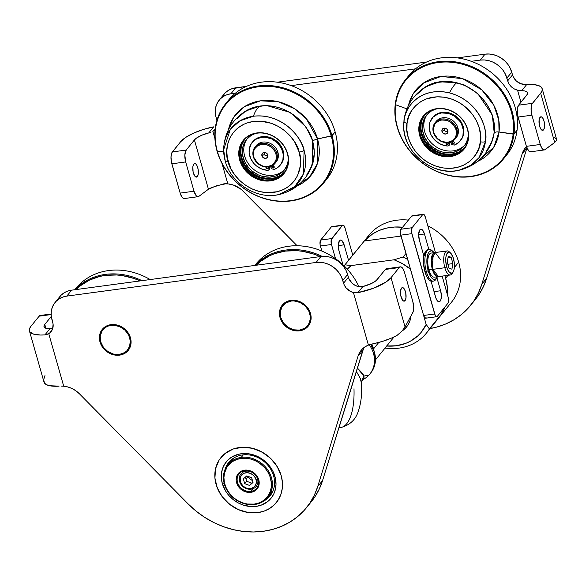<?xml version="1.0" encoding="UTF-8"?>
<svg xmlns="http://www.w3.org/2000/svg" width="586" height="586" viewBox="0 0 586 586"><rect width="100%" height="100%" fill="white"/><g stroke="black" fill="none" stroke-linecap="round" stroke-linejoin="round"><path stroke-width="0.88" d="M401.498 288.151A6.834 2.674 -97.7 0 1 402.362 287.609A6.834 2.674 -97.7 0 1 405.724 292.839A6.834 2.674 -97.7 0 1 405.051 300.618L403.212 300.86L405.051 300.618L404.084 301.167L402.992 300.684L400.795 295.798L400.59 290.693L401.498 288.151L402.465 287.601L403.556 288.085L404.604 289.528L405.754 292.971L405.959 298.076L405.051 300.618A6.834 2.674 -97.7 0 1 404.186 301.16A6.834 2.674 -97.7 0 1 400.824 295.923A6.834 2.674 -97.7 0 1 401.498 288.151M110.901 324.666A16.708 14.423 39 0 1 128.144 332.863A16.708 14.423 39 0 1 128.217 350.421A16.708 14.423 39 0 1 119.581 355.131L119.822 354.83L119.581 355.131A16.708 14.423 39 0 1 102.338 346.934A16.708 14.423 39 0 1 102.264 329.376A16.708 14.423 39 0 1 110.901 324.666L113.955 324.556L120.101 326.094L125.499 329.728L129.338 334.914L131.03 340.854L130.319 346.648L127.316 351.424L122.467 354.435L116.526 355.241L110.388 353.71L104.982 350.069L101.144 344.89L99.452 338.942L100.162 333.148L101.4 330.585L105.399 326.614L110.901 324.666M290.949 300.362A16.708 14.423 39 0 1 308.192 308.558A16.708 14.423 39 0 1 308.258 326.116A16.708 14.423 39 0 1 299.622 330.826L299.864 330.526L299.622 330.826A16.708 14.423 39 0 1 282.379 322.63A16.708 14.423 39 0 1 282.313 305.064A16.708 14.423 39 0 1 290.949 300.362L297.109 300.728L302.991 303.365L307.701 307.862L310.521 313.532L311.02 319.517L309.13 324.908L305.123 328.878L302.515 330.13L299.622 330.826L293.461 330.453L287.58 327.816L282.87 323.318L280.049 317.649L279.551 311.664L281.448 306.273L285.448 302.303L290.949 300.362M363.877 347.659A22.781 19.668 -141 0 0 362.866 350.201L358.039 356.149L317.729 486.527L322.556 480.579L362.866 350.201L358.039 356.149L359.606 352.56L361.921 349.439L364.895 346.919L368.411 345.088L353.431 292.524L350.142 291.242L346.018 287.807L344.172 284.803L341.242 276.416L338.95 272.68L336.005 269.348L332.526 266.549L328.643 264.396L324.505 262.96L320.271 262.301L316.103 262.447L66.811 296.106L62.87 297.051L59.311 298.765L56.271 301.167L53.853 304.178L52.169 307.672L51.268 311.518L51.202 315.576L53.084 324.109L52.615 328.9L50.008 332.731L46.902 334.503L44.932 334.892L49.869 328.805A15.185 4.835 164.1 0 1 44.023 326.724A15.185 4.835 164.1 0 1 44.778 324.432L45.869 328.27L44.778 324.432L51.282 316.411L44.778 324.432L43.965 326.19L44.609 327.589L46.638 328.49L51.729 328.526L49.869 328.805L44.932 334.892A30.377 9.662 164.1 0 1 29.417 330.885A30.377 9.662 164.1 0 1 30.926 326.307L29.659 328.343L29.3 330.211L29.864 331.83L33.658 334.159L40.566 335.038L44.932 334.892L48.741 333.661L63.72 386.225A22.781 19.668 39 0 1 79.388 393.77L188.238 504.011L79.388 393.77L75.968 390.855L72.115 388.569L67.976 387.009L63.72 386.225L48.741 333.661A12.152 10.489 39 0 0 51.099 331.603A12.152 10.489 39 0 0 52.74 322.454L51.956 319.685A22.781 19.668 39 0 1 55.033 302.53A22.781 19.668 39 0 1 66.811 296.106L71.639 290.158A22.781 19.668 -141 0 0 59.86 296.575L55.033 302.53M306.427 507.762L311.254 501.806A83.534 72.122 -141 0 0 322.556 480.579L317.729 486.527A83.534 72.122 39 0 1 306.427 507.762A83.534 72.122 39 0 1 188.238 504.011L196.09 511.131L204.668 517.343L213.839 522.558L223.464 526.689L233.375 529.671L243.417 531.443L253.43 531.993L263.246 531.304L272.724 529.385L281.69 526.279L290.019 522.023L297.556 516.684L304.2 510.362L309.833 503.147L314.367 495.163L317.729 486.527L358.039 356.149A22.781 19.668 39 0 1 361.123 350.362A22.781 19.668 39 0 1 368.411 345.088L373.033 343.77A30.377 9.662 -15.9 0 0 397.074 335.375L401.901 331.193L405.058 326.973L391.016 277.683A30.377 9.662 164.1 0 1 357.929 292.634L353.431 292.524A12.152 10.489 39 0 1 343.586 283.185L348.414 277.237L347.623 274.468A22.781 19.668 -141 0 0 320.93 256.5L316.103 262.447L66.811 296.106L71.639 290.158L320.93 256.5L316.103 262.447A22.781 19.668 39 0 1 342.795 280.416L347.623 274.468L342.795 280.416L343.586 283.185L348.414 277.237A12.152 10.489 -141 0 0 358.258 286.569L362.866 286.539L357.929 292.634L353.431 292.524L368.411 345.088L382.658 341.33L391.77 337.961L397.074 335.375L401.901 331.193L405.058 326.973L413.086 311.935L413.672 307.914L412.83 301.592A9.112 3.567 -97.7 0 1 412.676 312.895L405.058 326.973L391.016 277.683L399.22 267.568L385.376 269.443L377.164 279.559A15.185 4.835 164.1 0 1 362.866 286.539L358.258 286.569L354.97 285.287L352.069 283.17L349 278.855L346.07 270.468L343.777 266.733L340.832 263.4L337.353 260.602L333.471 258.441L329.332 257.005L325.098 256.353L320.93 256.5L71.639 290.158L67.698 291.103L64.138 292.81L61.091 295.212L58.681 298.223M61.325 386.101L63.72 386.225L61.325 386.101M59.069 386.159L49.48 385.705L46.294 384.606L44.404 382.988A30.377 9.662 -15.9 0 0 59.069 386.159M52.865 328.094L51.729 328.526L52.865 328.094M51.136 314.565L39.137 316.184L30.926 326.307L39.137 316.184L51.136 314.565M51.129 314.001L40.28 315.466A9.112 3.567 82.3 0 0 39.137 316.184L40.419 315.451M44.968 375.589L43.701 379.552L44.404 382.988L43.913 381.779L29.417 330.885M257.921 512.611L251.394 512.845L244.765 511.812L238.282 509.564L232.195 506.187L226.745 501.799L222.131 496.584L218.541 490.724L216.109 484.461L214.923 478.03L215.04 471.671L216.439 465.643L219.083 460.164L222.863 455.454L227.632 451.681L233.213 449.008L239.381 447.528L245.915 447.294L252.544 448.319L259.027 450.568L265.114 453.952L270.564 458.333L275.178 463.555L278.768 469.408L281.199 475.671L282.386 482.11L282.269 488.46L280.862 494.496L278.225 499.968L274.446 504.685L269.67 508.45L264.096 511.124L257.921 512.611L264.096 511.124L269.67 508.45L274.446 504.685L278.225 499.968L280.862 494.496L282.269 488.46L282.386 482.11L281.199 475.671A35.695 30.816 39 0 1 276.372 502.554A35.695 30.816 39 0 1 243.036 511.344A35.695 30.816 39 0 1 216.109 484.461A35.695 30.816 39 0 1 220.937 457.585A35.695 30.816 39 0 1 254.273 448.795A35.695 30.816 39 0 1 281.199 475.671L277.105 466.419L270.564 458.333L262.132 452.128L252.544 448.319L242.619 447.25L233.213 449.008L225.134 453.439L219.083 460.164L215.582 468.602L214.923 478.03L217.172 487.633L222.131 496.584L229.375 504.107L238.282 509.564L248.076 512.486L257.921 512.611M363.781 347.842L322.556 480.579L319.194 489.207L314.66 497.192L311.173 501.916M400.37 266.85L386.518 268.718A9.112 3.567 82.3 0 0 385.376 269.443L376.234 280.518L371.627 283.441L362.866 286.539L357.929 292.634L373.319 288.297L385.932 282.056L391.016 277.683L399.22 267.568A9.112 3.567 -97.7 0 1 400.37 266.85A9.112 3.567 -97.7 0 1 404.487 272.307L412.83 301.592L404.487 272.307L402.685 268.293L400.509 266.835L399.22 267.568L385.376 269.443L386.665 268.703M102.389 329.222A16.708 14.423 -141 0 0 100.25 341.66L100.697 341.865A15.947 13.771 39 0 1 111.098 325.362A15.947 13.771 39 0 1 129.784 337.939L130.422 337.668L129.784 337.939A15.947 13.771 39 0 1 119.383 354.442A15.947 13.771 39 0 1 100.697 341.865L100.25 341.66A16.708 14.423 -141 0 0 112.754 354.208A16.708 14.423 -141 0 0 128.341 350.267M100.697 341.865L100.221 336.152L102.03 331.009L105.846 327.215L108.344 326.021L114.014 325.252L119.874 326.717L125.03 330.189L128.693 335.133L130.312 340.81L129.631 346.348L126.766 350.897L124.635 352.582L119.383 354.442L113.501 354.083L107.89 351.571L103.392 347.278L100.697 341.865M282.437 304.918A16.708 14.423 -141 0 0 280.291 317.348L280.745 317.553A15.947 13.771 39 0 1 291.147 301.05A15.947 13.771 39 0 1 309.826 313.627L310.47 313.356L309.826 313.627A15.947 13.771 39 0 1 299.424 330.13A15.947 13.771 39 0 1 280.745 317.553L280.291 317.348A16.708 14.423 -141 0 0 292.795 329.903A16.708 14.423 -141 0 0 308.382 325.963M280.745 317.553L280.269 311.84L282.071 306.698L285.895 302.911L291.147 301.05L294.062 300.948L299.922 302.413L305.079 305.877L308.741 310.829L310.353 316.499L310.309 319.341L308.5 324.483L304.676 328.27L299.424 330.13L293.549 329.779L287.931 327.259L283.434 322.967L280.745 317.553M231.104 459.973L231.265 460.523L231.104 459.973M245.995 479.004L247.746 476.843L245.995 479.004M264.066 500.876A26.575 22.949 -141 0 0 273.618 475.905L274.966 476.513A28.853 24.912 39 0 1 256.148 506.377A28.853 24.912 39 0 1 222.343 483.618L224.064 482.901L222.343 483.618L221.383 478.418L221.471 473.283L222.614 468.404L224.746 463.973L227.8 460.164L231.66 457.117L238.619 454.231L243.776 453.535L249.123 453.857L257.042 456.216L261.964 458.955L266.366 462.493L270.095 466.72L273.003 471.452L274.966 476.513L276.013 484.307L275.391 489.339L273.75 494.013L271.142 498.151L267.67 501.594L261.136 505.183L256.148 506.377L250.874 506.568L242.86 504.949L237.755 502.663L233.067 499.506L228.98 495.602L225.647 491.105L222.343 483.618A28.853 24.912 39 0 1 241.161 453.754A28.853 24.912 39 0 1 274.966 476.513L273.618 475.905A26.575 22.949 39 0 1 270.021 495.917A26.575 22.949 39 0 1 264.066 500.876M270.102 494.613A26.575 22.949 -141 0 0 271.86 493.222M230.994 460.076A26.575 22.949 -141 0 0 229.998 462.083M225.112 469.283A26.575 22.949 39 0 1 228.738 462.435A26.575 22.949 39 0 1 253.562 455.886A26.575 22.949 39 0 1 273.618 475.905A26.575 22.949 -141 0 0 249.328 454.963A26.575 22.949 -141 0 0 225.112 469.283M197.343 176.562A6.834 2.674 -97.7 0 1 196.478 177.104A6.834 2.674 -97.7 0 1 193.116 171.874A6.834 2.674 -97.7 0 1 193.79 164.095A6.834 2.674 -97.7 0 1 194.647 163.553A6.834 2.674 -97.7 0 1 198.017 168.783A6.834 2.674 -97.7 0 1 197.343 176.562L195.504 176.811L197.343 176.562L196.376 177.111L194.742 176.02L193.087 171.742L192.882 166.636L193.79 164.095L194.757 163.545L195.849 164.029L196.896 165.472L198.039 168.915L198.251 174.02L197.343 176.562M543.581 129.814A6.834 2.674 -97.7 0 1 542.717 130.356A6.834 2.674 -97.7 0 1 539.354 125.126A6.834 2.674 -97.7 0 1 540.028 117.354A6.834 2.674 -97.7 0 1 540.893 116.812A6.834 2.674 -97.7 0 1 544.255 122.042A6.834 2.674 -97.7 0 1 543.581 129.814L541.742 130.063L543.581 129.814L542.614 130.363L541.523 129.88L540.475 128.444L539.325 124.994L539.12 119.888L539.64 117.991L540.995 116.797L542.087 117.281L543.134 118.724L544.284 122.174L544.489 127.272L543.581 129.814M213.648 126.869L203.291 129.469L193.548 133.147L185.645 137.439L180.561 141.812A30.377 9.662 164.1 0 1 213.648 126.869L208.711 132.956L213.648 126.869M470.543 305.416L475.371 299.468A83.534 72.122 -141 0 0 486.666 278.233L481.839 284.181A83.534 72.122 39 0 1 470.543 305.416A83.534 72.122 39 0 1 430.139 328.534L436.834 327.047L445.807 323.933L454.128 319.678L461.673 314.345L468.317 308.016L473.949 300.801L478.476 292.817L481.839 284.181L522.155 153.803L526.931 147.914L522.155 153.803L481.839 284.181L486.666 278.233L526.946 147.958L486.666 278.233L483.303 286.862L478.777 294.853L475.283 299.571M522.155 153.803A22.781 19.668 39 0 1 525.232 148.016A22.781 19.668 39 0 1 526.492 146.632L524.309 149.276L522.155 153.803M554.473 137.366L556.363 138.985L556.532 140.537L556.363 138.985M544.372 149.935A9.112 3.567 -97.7 0 0 545.09 149.628L554.693 142.486L540.651 93.196L531.927 104.169L531.084 109.978L531.912 115.193L540.255 144.478L541.874 148.221L543.185 149.62L544.489 149.913L554.693 142.486L540.651 93.196A30.377 9.662 164.1 0 0 542.167 88.618A30.377 9.662 164.1 0 0 526.653 84.611L522.375 84.223A12.152 10.489 -141 0 1 512.523 74.891L507.696 80.839L505.352 74.078L503.059 70.335L500.122 67.009L496.642 64.204L492.753 62.05L488.614 60.614L484.38 59.955L480.22 60.109L485.047 54.154L480.22 60.109A22.781 19.668 39 0 1 506.905 78.07L511.732 72.122L506.905 78.07L507.696 80.839L509.102 84.018L511.351 86.779L514.252 88.896L517.548 90.178A12.152 10.489 39 0 1 507.696 80.839L512.523 74.891L511.732 72.122A22.781 19.668 -141 0 0 485.047 54.154L457.38 57.889L485.047 54.154L489.207 54.007L493.441 54.659L497.58 56.095L501.47 58.256L504.949 61.054L507.886 64.387L510.179 68.123L513.109 76.51L516.178 80.831L520.698 83.695L526.653 84.611L521.708 90.698L517.548 90.178L520.983 102.242L517.548 90.178L521.708 90.698A15.185 4.835 164.1 0 1 527.554 92.778A15.185 4.835 164.1 0 1 526.799 95.064L518.595 105.187L532.447 103.312L540.651 93.196L541.918 91.152L542.277 89.292L541.713 87.673L540.248 86.34L534.813 84.714L526.653 84.611L521.708 90.698L524.939 91.006L526.975 91.907L527.612 93.306L527.385 94.156L518.595 105.187A9.112 3.567 82.3 0 0 518.068 117.061L531.912 115.193A9.112 3.567 -97.7 0 1 532.447 103.312L518.595 105.187L517.387 108.571L517.658 115.376L526.404 146.346L540.255 144.478L531.912 115.193L518.068 117.061L526.404 146.346A9.112 3.567 82.3 0 0 530.52 151.803L544.372 149.935A9.112 3.567 -97.7 0 1 540.255 144.478L526.404 146.346L528.667 150.924L530 151.781L531.246 151.503M554.693 142.486L556.532 140.537L554.693 142.486M222.797 95.877L225.207 92.874L228.254 90.464L231.814 88.757L246.457 86.369L235.748 87.812A22.781 19.668 -141 0 0 223.977 94.236L219.149 100.184A22.781 19.668 39 0 1 230.921 93.767L235.748 87.812L230.921 93.767L226.987 94.712L223.427 96.419L220.38 98.822L217.97 101.832L216.278 105.326L215.384 109.179L215.311 113.237L216.066 117.339A22.781 19.668 39 0 1 219.149 100.184M277.332 82.201L426.505 62.057L277.332 82.201M480.22 60.109L471.276 61.31L480.22 60.109M415.511 68.84L291.235 85.622L415.511 68.84M235.469 93.152L230.921 93.767L235.469 93.152M216.857 120.108L216.066 117.339L216.857 120.108A12.152 10.489 39 0 1 216.923 120.342L216.857 120.108M210.923 132.268L208.711 132.956L210.923 132.268M215.113 129.374A12.152 10.489 39 0 1 212.857 131.315L214.901 138.501L212.857 131.315L215.201 129.272M185 198.244L183.762 198.529L182.429 197.665L180.166 193.094L171.42 162.117L171.002 156.887L171.837 152.785L180.561 141.812L172.357 151.928L186.202 150.06L194.413 139.944L196.603 137.996L201.958 135.154L208.711 132.956A15.185 4.835 164.1 0 0 194.413 139.944L186.202 150.06L172.357 151.928A9.112 3.567 82.3 0 0 171.823 163.809L185.674 161.941A9.112 3.567 -97.7 0 1 186.202 150.06L184.846 155.019L185.674 161.941L171.823 163.809L180.166 193.094L194.017 191.219L185.674 161.941L194.017 191.219L180.166 193.094A9.112 3.567 82.3 0 0 184.282 198.551L198.134 196.684A9.112 3.567 -97.7 0 1 194.017 191.219L196.281 195.797L197.614 196.654L198.852 196.376A9.112 3.567 -97.7 0 1 198.134 196.684M198.852 196.376L208.448 189.234L194.413 139.944L208.448 189.234L216.315 185.85L227.683 183.359L223.039 183.982L227.683 183.359L221.969 184.378L211.561 187.557L208.448 189.234L198.852 196.376M222.043 163.56L227.683 183.359L222.043 163.56M224.731 183.828L228.452 183.945L233.895 185.242L241.359 189.49L297.139 245.754L243.498 191.432A22.781 19.668 39 0 0 224.731 183.828M455.183 138.933L456.201 137.688A12.907 11.149 -141 0 0 457.944 127.968L456.933 129.213A12.907 11.149 39 0 1 455.183 138.933A12.907 11.149 39 0 1 443.126 142.112A12.907 11.149 39 0 1 433.384 132.392L433.838 132.597A12.152 10.489 39 0 1 441.763 120.02A12.152 10.489 39 0 1 455.996 129.609L456.933 129.213A12.907 11.149 -141 0 0 441.807 119.031A12.907 11.149 -141 0 0 433.384 132.392A12.907 11.149 39 0 1 435.134 122.672A12.907 11.149 39 0 1 447.191 119.493A12.907 11.149 39 0 1 456.933 129.213L457.944 127.968A12.907 11.149 -141 0 0 448.202 118.24A12.907 11.149 -141 0 0 436.145 121.419L435.134 122.672M446.4 128.737A1.516 1.311 -141 0 0 444.474 130.129A1.516 1.311 -141 0 0 447.243 129.755L447.858 130.707A3.23 2.784 39 0 1 445.756 134.04A3.23 2.784 39 0 1 441.976 131.498L444.474 130.129L441.976 131.498A3.23 2.784 39 0 1 442.957 128.576A3.23 2.784 39 0 1 446.268 128.649A3.23 2.784 39 0 1 447.037 129.279A3.23 2.784 39 0 1 447.858 130.707L447.243 129.755A1.516 1.311 -141 0 0 446.928 129.162M433.838 132.597L433.472 128.246L434.849 124.327L436.138 122.723L439.661 120.526L441.763 120.02L446.239 120.291L448.451 121.06L450.524 122.21L453.945 125.477L455.996 129.609L456.362 133.96L455.886 136.011L454.985 137.878L452.077 140.765L448.07 142.178L445.851 142.259L441.39 141.145L437.456 138.501L433.384 132.392A12.907 11.149 -141 0 0 448.51 142.574A12.907 11.149 -141 0 0 456.933 129.213L455.996 129.609A12.152 10.489 39 0 1 448.07 142.178A12.152 10.489 39 0 1 433.838 132.597M447.858 130.707L446.898 129.132L444.671 128.136L442.584 128.876L441.866 130.92L442.935 133.066L445.17 134.062L447.25 133.33L447.858 130.707M275.142 163.245L276.153 161.992A12.907 11.149 -141 0 0 277.903 152.272L276.885 153.525A12.907 11.149 39 0 1 275.142 163.245A12.907 11.149 39 0 1 263.085 166.424A12.907 11.149 39 0 1 253.342 156.704L253.797 156.909A12.152 10.489 39 0 1 261.715 144.332A12.152 10.489 39 0 1 275.955 153.913L276.885 153.525A12.907 11.149 -141 0 0 261.759 143.343A12.907 11.149 -141 0 0 253.342 156.704A12.907 11.149 39 0 1 255.086 146.976A12.907 11.149 39 0 1 267.143 143.797A12.907 11.149 39 0 1 276.885 153.525L277.903 152.272A12.907 11.149 -141 0 0 268.161 142.552A12.907 11.149 -141 0 0 256.104 145.731L255.086 146.976M266.352 153.041A1.516 1.311 -141 0 0 264.433 154.433A1.516 1.311 -141 0 0 267.201 154.059L267.817 155.012A3.23 2.784 39 0 1 265.714 158.352A3.23 2.784 39 0 1 261.927 155.81L264.433 154.433L261.927 155.81A3.23 2.784 39 0 1 262.909 152.88A3.23 2.784 39 0 1 266.22 152.961A3.23 2.784 39 0 1 266.996 153.583A3.23 2.784 39 0 1 267.817 155.012L267.201 154.059A1.516 1.311 -141 0 0 266.886 153.473M253.797 156.909L253.43 152.55L253.906 150.499L254.807 148.632L257.715 145.746L261.715 144.332L263.942 144.251L268.403 145.365L272.336 148.009L275.127 151.781L275.955 153.913L276.321 158.264L275.838 160.322L273.655 163.787L272.029 165.069L268.029 166.49L263.546 166.219L261.341 165.45L257.415 162.805L253.342 156.704A12.907 11.149 -141 0 0 268.469 166.885A12.907 11.149 -141 0 0 276.885 153.525L275.955 153.913A12.152 10.489 39 0 1 268.029 166.49A12.152 10.489 39 0 1 253.797 156.909M267.817 155.012L266.857 153.444L264.623 152.448L262.543 153.18L261.825 155.224L262.894 157.378L265.121 158.374L267.209 157.634L267.817 155.012M386.108 345.989L396.275 345.769L405.812 343.33L410.193 341.308L417.906 335.807L421.136 332.394L426.161 324.439L429.392 328.914A53.158 45.898 39 0 1 426.388 333.156A53.158 45.898 39 0 1 385.046 348.069A53.158 45.898 -141 0 0 429.392 328.914L426.161 324.439L410.398 269.12L402.597 263.737L394.063 259.788L403.146 256.968L405.952 253.504L403.146 256.968A53.158 45.898 39 0 1 407.658 259.51A53.158 45.898 -141 0 0 403.146 256.968L394.063 259.788L351.153 265.583L344.971 264.821L364.28 241.022A53.158 45.898 39 0 1 402.597 227.236L394.546 227.031L386.753 228.079L379.42 230.364L372.733 233.829L364.28 241.022L400.985 236.063L364.28 241.022L344.971 264.821A53.158 45.898 -141 0 0 344.099 265.839A53.158 45.898 39 0 1 344.971 264.821L351.153 265.583L394.063 259.788A48.601 41.965 39 0 1 410.398 269.12L426.161 324.439A48.601 41.965 39 0 1 386.694 346.033M426.388 333.156L451.491 302.208A53.158 45.898 -141 0 0 458.677 262.176L454.377 267.48L458.677 262.176A53.158 45.898 -141 0 0 427.831 225.815M408.391 220.102A53.158 45.898 -141 0 0 368.916 235.235L343.821 266.183M445.646 278.247L448.019 275.317L445.646 278.247L444.862 275.742A53.158 45.898 39 0 1 445.646 278.247A53.158 45.898 39 0 1 447.477 294.773L447.396 287.704L445.646 278.247M401.644 331.288L405.153 328.526L407.922 325.069L409.863 321.047L410.954 316.074A26.202 22.62 39 0 1 402.055 331.031M440.87 311.972L441.456 314.037L444.869 307.035A53.158 45.898 39 0 1 441.456 314.037L440.87 311.972M347.33 269.194A48.601 41.965 39 0 1 351.153 265.583L347.33 269.194M429.392 328.914L441.456 314.037L429.392 328.914M361.459 383.237L360.207 378.219L356.332 371.341M369.275 344.773A27.337 23.601 39 0 1 373.502 353.512L374.461 352.318A27.337 23.601 -141 0 0 370.748 344.312L374.461 352.318L375.45 359.701L374.205 366.733L370.835 372.821M373.56 348.875L373.56 348.875A22.781 19.668 39 0 1 374.051 351.007A22.781 19.668 -141 0 0 373.56 348.875L378.768 342.451L373.56 348.875A22.781 19.668 -141 0 0 371.597 344.092A22.781 19.668 39 0 1 373.56 348.875M258.682 483.399A22.781 19.668 39 0 1 257.759 483.106M252.463 480.593A22.781 19.668 39 0 1 247.688 476.792M243.805 471.781A22.781 19.668 39 0 1 243.329 470.939M353.988 388.767A48.601 19.03 -97.7 0 1 341.074 427.472M369.803 374.095L370.77 372.908A27.337 23.601 -141 0 0 374.461 352.318L373.502 353.512A27.337 23.601 39 0 1 369.803 374.095A27.337 23.601 39 0 1 368.836 375.201A27.337 23.601 39 0 1 363.027 379.545M373.502 353.512A27.337 23.601 39 0 1 368.836 375.201L363.979 376.022L362.712 373.634L357.314 367.979M359.108 370.293L363.979 376.022L361.357 381.838L363.972 376.029L363.965 378.497L363.979 376.022L368.836 375.201A27.337 23.601 39 0 1 363.987 379.025M361.445 382.577L361.357 381.838M362.016 380.204L363.972 378.49M297.498 185.777A48.418 41.804 39 0 0 317.539 138.955L332.042 135.696A63.032 54.417 -141 0 0 258.199 85.988A63.032 54.417 -141 0 0 217.091 151.217L217.406 151.437A62.431 53.897 39 0 1 258.118 86.831A62.431 53.897 39 0 1 331.258 136.062L317.539 138.955A48.418 41.804 39 0 0 271.699 100.624A48.418 41.804 39 0 0 228.43 129.755L233.631 117.361L244.501 106.645L260.492 100.814L278.504 101.81L294.575 108.74L306.361 118.804L317.539 138.955A4.556 1.45 -15.9 0 0 312.829 141.145L306.06 127.037L290.488 112.505L266.3 105.436L253.775 107.267L243.205 112.644L253.775 107.267L266.3 105.436L290.488 112.505L306.06 127.037L312.829 141.145A4.556 1.45 164.1 0 1 317.539 138.955L317.37 163.641L309.371 177.28L294.157 187.117M311.188 167.786L314.448 153.268L312.829 141.145L314.448 153.268L311.188 167.786M227.214 101.883A63.032 54.417 39 0 1 286.246 84.025A63.032 54.417 39 0 1 335.141 131.879L331.258 136.062A62.431 53.897 39 0 1 290.546 200.668A62.431 53.897 39 0 1 217.406 151.437L223.669 151.137L217.406 151.437A62.431 53.897 -141 0 0 290.546 200.668A62.431 53.897 -141 0 0 331.258 136.062A62.431 53.897 -141 0 0 258.118 86.831A62.431 53.897 -141 0 0 217.406 151.437L217.091 151.217A63.032 54.417 39 0 1 225.61 103.759A63.032 54.417 39 0 1 284.481 88.237A63.032 54.417 39 0 1 332.042 135.696L335.141 131.879A63.032 54.417 -141 0 0 287.58 84.413A63.032 54.417 -141 0 0 228.716 99.935L225.61 103.759M306.771 174.892L312.287 164.915L312.646 141.446A4.556 1.45 164.1 0 1 312.829 141.145A4.556 1.45 -15.9 0 0 312.646 141.446A44.88 38.749 -141 0 0 260.059 106.051A45.562 17.836 82.3 0 0 253.43 116.24A43.247 37.336 39 0 1 304.097 150.353A43.247 37.336 39 0 1 278.965 194.559A43.247 37.336 39 0 1 275.889 195.101L278.965 194.559L294.714 186.626L303.387 173.976L304.097 150.353C302.398 138.604 282.767 112.842 253.43 116.24L239.916 120.841L230.283 129.447L223.654 149.708A43.247 37.336 39 0 1 253.43 116.24A45.562 17.836 -97.7 0 1 260.059 106.051A44.88 38.749 -141 0 0 245.783 110.974C231.675 120.042 224.299 132.949 223.654 149.708L225.244 161.15A4.556 1.45 -15.9 0 0 228.174 161.692C223.793 151.503 227.427 125.441 253.555 121.412C279.969 118.35 297.629 141.534 299.16 152.104A4.556 1.45 -15.9 0 0 304.097 150.353A4.556 1.45 164.1 0 1 299.16 152.104L300.45 159.121L300.325 166.05L297.52 175.705L293.996 181.286L289.316 185.938L283.646 189.468L277.207 191.747L266.659 192.64L259.422 191.519L252.354 189.066L245.717 185.381L239.769 180.598L234.744 174.906L230.825 168.519L227.353 158.191L226.767 151.181L227.602 144.398L229.815 138.091L233.338 132.502L238.019 127.858L243.688 124.327L246.831 123.023L253.555 121.412L260.675 121.156L271.479 123.338L278.372 126.422L284.693 130.678L290.202 135.945L294.699 142.01L299.16 152.104C303.541 162.293 299.907 188.355 273.779 192.384C247.365 195.446 229.705 172.262 228.174 161.692A4.556 1.45 164.1 0 1 225.244 161.157A4.556 1.45 164.1 0 1 225.222 160.996A4.556 1.45 -15.9 0 0 225.244 161.157C231.001 183.484 257.261 199.914 278.965 194.559C295.219 190.472 306.332 180.591 312.287 164.915A44.88 38.749 -141 0 0 312.646 141.446C310.88 129.257 290.51 102.521 260.059 106.051L245.783 110.974L237.162 118.438M243.879 140.303A25.821 22.29 -141 0 0 240.509 159.597L240.267 159.897A25.821 22.29 39 0 1 243.761 140.457A25.821 22.29 39 0 1 267.875 134.099A25.821 22.29 39 0 1 287.352 153.539A25.821 22.29 39 0 1 283.866 172.98A25.821 22.29 39 0 1 259.752 179.338A25.821 22.29 39 0 1 240.267 159.897A25.821 22.29 -141 0 0 270.52 180.261A25.821 22.29 -141 0 0 287.352 153.539L287.623 153.664A26.275 22.686 39 0 1 270.49 180.854A26.275 22.686 39 0 1 239.711 160.132L240.509 159.597A25.821 22.29 -141 0 0 259.884 179.016A25.821 22.29 -141 0 0 283.983 172.833M323.516 183.162A63.032 54.417 39 0 1 264.652 198.683A63.032 54.417 39 0 1 217.091 151.217A63.032 54.417 -141 0 0 290.934 200.925A63.032 54.417 -141 0 0 332.042 135.696A63.032 54.417 39 0 1 323.516 183.162L326.614 179.345A63.032 54.417 -141 0 0 335.141 131.879A63.032 54.417 39 0 1 325.018 181.213M240.267 159.897L239.711 160.132A26.275 22.686 39 0 1 256.844 132.941A26.275 22.686 39 0 1 287.623 153.664L287.352 153.539A25.821 22.29 -141 0 0 257.108 133.176A25.821 22.29 -141 0 0 240.267 159.897M287.623 153.664L284.613 146.844L281.58 142.75L277.859 139.197L273.589 136.326L268.945 134.245L264.088 133.037L259.224 132.736L254.529 133.374L250.178 134.912L244.684 138.772L241.901 142.244L239.952 146.28L238.758 153.041L239.154 157.766L241.498 164.747L244.142 169.054L247.534 172.899L251.548 176.122L256.031 178.613L260.799 180.268L265.685 181.023L270.49 180.854L275.032 179.763L280.98 176.503L284.144 173.361L287.382 167.515L288.415 163.076L288.495 158.396L287.623 153.664M225.31 161.297A43.247 37.336 39 0 1 225.222 160.996A43.247 37.336 39 0 1 223.654 149.708M247.233 138.64A24.297 20.979 -141 0 0 244.648 156.023L243.197 157.802A24.297 20.979 39 0 1 246.486 139.505A24.297 20.979 39 0 1 255.452 133.462L251.042 135.491L246.42 139.585L243.424 144.991L242.472 149.1L242.685 155.62L244.853 162.073L248.786 167.896L252.229 171.185L258.294 174.899L262.704 176.43L269.465 177.155L275.867 175.961L281.368 172.943L284.291 170.043L287.286 164.637L288.29 160.095A24.297 20.979 39 0 1 284.232 170.123A24.297 20.979 39 0 1 261.532 176.108A24.297 20.979 39 0 1 243.197 157.802L244.648 156.023A24.297 20.979 -141 0 0 262.36 174.123A24.297 20.979 -141 0 0 284.928 169.208M284.378 172.313A25.821 22.29 39 0 1 260.352 177.888A25.821 22.29 39 0 1 241.329 158.586L241.813 157.993A25.821 22.29 -141 0 0 260.631 177.228A25.821 22.29 -141 0 0 284.606 172.006L280.562 175.346L274.336 177.932L267.341 178.525L260.169 177.075L255.606 175.031L249.504 170.533L244.772 164.688L241.813 157.993L241.329 158.586L244.289 165.281L249.021 171.134L252.969 174.306L259.686 177.668L266.857 179.118L273.852 178.525L280.079 175.939L284.378 172.313M241.513 162.476A27.11 23.403 -141 0 0 262.784 179.726L256.99 177.814L250.229 173.668L244.728 167.955L241.513 162.476M244.303 139.812L241.571 144.976L240.553 149.335L240.472 153.935L241.329 158.586A25.821 22.29 39 0 1 244.303 139.812M244.56 139.527A25.821 22.29 -141 0 0 241.813 157.993L240.956 153.342L241.036 148.741L242.055 144.376L244.56 139.527M408.471 105.443L413.093 93.965L423.597 82.963L441.031 76.436L462.566 78.663L481.758 89.834L493.844 105.29L498.789 120.101L499.03 132.011A4.556 2.022 7 0 0 494.218 132.912L492.306 114.981L477.546 93.277L464.258 84.977L448.993 81.234L434.578 82.729L423.246 88.34L434.578 82.729L448.993 81.234L464.258 84.977L477.546 93.277L492.306 114.981L494.218 132.912A4.556 2.022 -173 0 1 499.03 132.011L493.705 147.357L477.546 161.465A48.418 41.804 39 0 0 499.03 132.011L513.973 133.996A63.032 54.417 -141 0 0 461.504 63.098A63.032 54.417 -141 0 0 395.25 104.308L395.579 104.74A62.431 53.897 39 0 1 461.204 63.918A62.431 53.897 39 0 1 513.168 134.143A62.431 53.897 -141 0 0 461.204 63.918A62.431 53.897 -141 0 0 395.579 104.74L406.933 108.879L395.579 104.74A62.431 53.897 -141 0 0 447.543 174.965A62.431 53.897 -141 0 0 513.168 134.143L499.03 132.011A48.418 41.804 39 0 0 460.735 78.092A48.418 41.804 39 0 0 408.471 105.443M491.236 143.475L494.218 132.912L491.236 143.475M417.21 94.126L425.832 86.669L439.808 81.784L456.67 82.751C487.889 91.116 497.162 121.983 494.027 133.234A44.88 38.749 -141 0 1 492.335 140.603L494.027 133.234A4.556 2.022 -173 0 1 494.218 132.912A4.556 2.022 7 0 0 494.027 133.234A44.88 38.749 -141 0 0 456.67 82.751A45.562 10.929 104 0 0 449.433 92.903A43.247 37.336 39 0 1 485.435 141.548A43.247 37.336 39 0 1 459.006 170.255A43.247 37.336 39 0 1 439.976 169.83A43.247 37.336 39 0 1 403.703 125.397A43.247 37.336 39 0 1 403.974 121.177A4.556 2.022 7 0 0 407.05 123.419C406.823 112.93 420.777 91.658 447.968 97.972C475.041 105.231 483.091 131.996 480.366 141.753A4.556 2.022 7 0 0 485.435 141.548C488.453 130.707 479.516 100.968 449.433 92.903C419.224 85.886 403.717 109.523 403.974 121.177L403.703 125.397C402.509 152.023 433.193 176.921 459.006 170.255L471.027 165.208L479.092 157.583L485.435 141.548A4.556 2.022 -173 0 1 480.366 141.753L478.835 148.331L475.949 154.308L471.825 159.443L469.349 161.633L463.673 165.164L457.234 167.442L450.275 168.372L443.067 167.94L435.881 166.138L428.996 163.055L422.674 158.799L414.778 150.587L410.867 144.2L408.215 137.366L406.926 130.348L407.05 123.419L408.589 116.848L411.475 110.871L415.599 105.736L420.799 101.627L426.886 98.712L437.141 96.8L444.356 97.239L451.542 99.041L458.428 102.125L464.749 106.381L472.646 114.592L476.557 120.98L479.209 127.814L480.498 134.824L480.366 141.753C480.593 152.25 466.646 173.515 439.456 167.208C412.383 159.949 404.333 133.176 407.05 123.419A4.556 2.022 -173 0 1 403.974 121.177A43.247 37.336 39 0 1 449.433 92.903A45.562 10.929 -76 0 1 456.67 82.751A44.88 38.749 -141 0 0 425.832 86.669C411.724 95.738 404.347 108.644 403.703 125.397M423.927 115.999A25.821 22.29 -141 0 0 419.781 126.034L419.539 126.327A25.821 22.29 39 0 1 423.803 116.145A25.821 22.29 39 0 1 452.553 111.64A25.821 22.29 39 0 1 468.17 138.494A25.821 22.29 39 0 1 463.907 148.676A25.821 22.29 39 0 1 435.156 153.18A25.821 22.29 39 0 1 419.539 126.327A25.821 22.29 -141 0 0 441.031 155.371A25.821 22.29 -141 0 0 468.17 138.494L468.456 138.779A26.275 22.686 39 0 1 440.84 155.957A26.275 22.686 39 0 1 418.968 126.4L419.781 126.034A25.821 22.29 -141 0 0 435.303 152.836A25.821 22.29 -141 0 0 464.031 148.522M407.255 77.579A63.032 54.417 39 0 1 477.678 63.999A63.032 54.417 39 0 1 517.072 130.173A63.032 54.417 -141 0 0 478.945 64.621A63.032 54.417 -141 0 0 408.757 75.623L405.659 79.447A63.032 54.417 39 0 1 475.847 68.445A63.032 54.417 39 0 1 513.973 133.996L517.072 130.173A63.032 54.417 39 0 1 505.059 156.901A63.032 54.417 -141 0 0 506.663 155.034A63.032 54.417 -141 0 0 517.072 130.173L513.973 133.996A63.032 54.417 39 0 1 503.564 158.857A63.032 54.417 39 0 1 433.376 169.859A63.032 54.417 39 0 1 395.25 104.308A63.032 54.417 39 0 1 405.659 79.447M419.539 126.327L418.968 126.4A26.275 22.686 39 0 1 446.583 109.223A26.275 22.686 39 0 1 468.456 138.779L468.17 138.494A25.821 22.29 -141 0 0 446.678 109.45A25.821 22.29 -141 0 0 419.539 126.327M468.456 138.779L468.544 134.099L467.672 129.367L465.885 124.752L463.24 120.438L459.849 116.599L455.835 113.369L449.001 109.941L441.705 108.461L436.9 108.63L432.351 109.721L428.249 111.692L424.733 114.46L421.949 117.933L420.001 121.961L418.968 126.4L418.88 131.081L419.752 135.813L421.539 140.428L425.788 146.727L429.509 150.28L433.779 153.151L438.423 155.239L443.28 156.455L448.144 156.748L452.839 156.118L457.19 154.579L462.691 150.719L465.474 147.247L467.423 143.218L468.456 138.779M395.25 104.308A63.032 54.417 -141 0 0 447.719 175.207A63.032 54.417 -141 0 0 513.973 133.996L513.168 134.143A62.431 53.897 39 0 1 447.543 174.965A62.431 53.897 39 0 1 395.579 104.74L395.25 104.308M427.282 114.329A24.297 20.979 -141 0 0 423.964 122.994L422.513 124.781A24.297 20.979 39 0 1 426.527 115.2A24.297 20.979 39 0 1 435.501 109.157L431.098 111.179L426.469 115.274L424.271 118.753L422.513 124.781L422.726 131.301L424.894 137.754L428.827 143.585L432.27 146.866L438.328 150.587L442.745 152.118L449.499 152.851L455.908 151.657L461.409 148.639L464.332 145.738L466.529 142.259L468.287 136.23A24.297 20.979 39 0 1 464.273 145.811A24.297 20.979 39 0 1 437.215 150.053A24.297 20.979 39 0 1 422.513 124.781L423.964 122.994A24.297 20.979 -141 0 0 438.072 147.965A24.297 20.979 -141 0 0 464.969 144.896M464.427 148.009A25.821 22.29 39 0 1 435.786 151.649A25.821 22.29 39 0 1 420.602 125.023L421.085 124.422A25.821 22.29 -141 0 0 436.079 150.954A25.821 22.29 -141 0 0 464.654 147.694L458.648 152.111L452.099 154.045L444.972 153.957L440.203 152.763L435.64 150.712L429.545 146.222L424.813 140.376L421.854 133.674L420.997 129.023L421.085 124.422L420.602 125.023L420.829 131.945L423.129 138.801L425.729 143.035L429.062 146.815L435.156 151.313L442.093 154.067L446.891 154.807L451.616 154.645L458.164 152.712L461.922 150.368L464.427 148.009M421.561 138.164A27.11 23.403 -141 0 0 442.826 155.415L437.031 153.503L430.263 149.357L424.769 143.636L421.561 138.164M424.352 115.501L421.62 120.657L420.602 125.023A25.821 22.29 39 0 1 424.352 115.501M424.608 115.222A25.821 22.29 -141 0 0 421.085 124.422L422.103 120.064L424.608 115.222M468.287 136.23L468.339 135.791A24.297 20.979 39 0 1 468.287 136.23M74.825 289.726A63.032 54.417 39 0 1 150.162 279.551A63.032 54.417 -141 0 0 75.902 288.341L74.774 289.733M74.935 289.711A63.032 54.417 39 0 1 141.98 280.657A63.032 54.417 -141 0 0 74.935 289.711M76.195 289.543A62.27 53.766 39 0 1 140.098 280.914L134.018 278.475L122.525 275.61L116.731 274.981L105.341 275.391L99.854 276.409L89.555 280.057L80.487 285.704L76.195 289.543M254.866 265.421A63.032 54.417 39 0 1 308.998 247.043A63.032 54.417 39 0 1 358.94 286.708A63.032 54.417 -141 0 0 255.95 264.03L254.822 265.421M254.983 265.399A63.032 54.417 39 0 1 322.08 256.375A63.032 54.417 -141 0 0 254.983 265.399M349.036 278.936A63.032 54.417 39 0 1 351.571 282.672A63.032 54.417 -141 0 0 349.036 278.936M256.243 265.231A62.27 53.766 39 0 1 320.139 256.602L314.067 254.17L302.566 251.299L296.78 250.676L285.389 251.079L274.622 253.665L269.604 255.752L260.528 261.4L256.243 265.231M272.322 165.801A1.289 1.113 -141 0 0 272.322 166.424L271.838 167.017A1.289 1.113 39 0 1 274.197 166.702L272.68 165.684L271.801 166.556L272.878 168.014L273.779 167.889L274.197 166.702A1.289 1.113 39 0 1 271.838 167.017L272.322 166.424A1.289 1.113 -141 0 0 274.204 167.325M280.255 165.127L280.738 164.527A18.071 15.602 -141 0 0 283.185 150.924L282.701 151.518L283.185 150.924A18.071 15.602 -141 0 0 269.553 137.314A18.071 15.602 -141 0 0 252.676 141.768L252.192 142.361A18.071 15.602 39 0 1 269.069 137.915A18.071 15.602 39 0 1 282.701 151.518A18.071 15.602 39 0 1 280.255 165.127A18.071 15.602 39 0 1 274.248 169.391L271.67 168.863L270.454 166.431M269.318 166.739L269.479 169.156L268.417 170.167L267.384 170.321A18.071 15.602 39 0 1 249.746 155.964A18.071 15.602 39 0 1 252.192 142.361M267.992 166.937A1.289 1.113 39 0 1 266.93 168.79A1.289 1.113 39 0 1 265.956 167.816L266.44 167.222A1.289 1.113 -141 0 0 268.315 168.123M266.396 166.981A1.289 1.113 -141 0 0 266.44 167.222L265.956 167.816A1.289 1.113 39 0 1 266.044 166.959M267.384 170.321L261.612 168.951L256.368 165.838L254.141 163.728L250.779 158.725L249.153 152.712L249.211 149.496L251.255 143.665L255.584 139.373L261.532 137.27L264.835 137.153L271.479 138.809L277.317 142.742L281.47 148.346L283.258 154.338L282.892 159.846L280.621 164.659L276.695 168.219L274.248 169.391M266.066 166.937L266.176 168.255L267.465 168.834L268.351 167.962L267.729 166.71M452.363 141.49A1.289 1.113 -141 0 0 452.37 142.12L451.887 142.713A1.289 1.113 39 0 1 454.238 142.398L453.205 141.402L452.304 141.526L451.85 142.251L452.465 143.497L453.396 143.731L454.135 143.277L454.238 142.398A1.289 1.113 39 0 1 451.887 142.713L452.37 142.12A1.289 1.113 -141 0 0 454.245 143.021M460.303 140.816L460.786 140.222A18.071 15.602 -141 0 0 463.226 126.613L462.742 127.213L463.226 126.613A18.071 15.602 -141 0 0 449.594 113.01A18.071 15.602 -141 0 0 432.717 117.456L432.234 118.05A18.071 15.602 39 0 1 449.11 113.603A18.071 15.602 39 0 1 462.742 127.213A18.071 15.602 39 0 1 460.303 140.816A18.071 15.602 39 0 1 454.297 145.086L451.711 144.552L450.495 142.12M449.359 142.427L449.521 144.852L448.905 145.614L447.426 146.009A18.071 15.602 39 0 1 429.794 131.66A18.071 15.602 39 0 1 432.234 118.05M448.034 142.625A1.289 1.113 39 0 1 446.972 144.478A1.289 1.113 39 0 1 445.997 143.504L446.481 142.911A1.289 1.113 -141 0 0 448.356 143.812M446.437 142.669A1.289 1.113 -141 0 0 446.481 142.911L445.997 143.504A1.289 1.113 39 0 1 446.093 142.654M447.426 146.009L441.654 144.639L438.929 143.284L434.182 139.424L430.827 134.414L429.194 128.4L429.963 122.13L433.215 116.973L438.453 113.713L441.58 112.959L448.239 113.362L454.604 116.211L459.695 121.075L461.512 124.042L463.299 130.033L462.94 135.542L462.032 138.069L458.882 142.317L454.297 145.086M446.107 142.625L446.217 143.944L447.514 144.522L448.393 143.651L447.77 142.405M342.935 225.112A4.556 1.787 -97.7 0 1 344.993 227.844L352.787 255.196L344.993 227.844L343.367 225.185L342.363 225.478L331.28 239.571L331.273 243.666L335.514 258.682L331.478 244.509L320.396 246.003L331.478 244.509A4.556 1.787 -97.7 0 1 331.742 238.568L320.659 240.062L331.28 226.972L342.363 225.478A4.556 1.787 -97.7 0 1 342.935 225.112L331.859 226.614A4.556 1.787 82.3 0 0 331.28 226.972L342.363 225.478L331.742 238.568L320.659 240.062A4.556 1.787 82.3 0 0 320.396 246.003L321.831 251.035L320.059 244.281L320.403 240.494L331.28 226.972L332.284 226.679M339.052 251.072L342.949 264.747L339.052 251.072A7.977 3.12 -97.7 0 1 340.525 240.048A7.977 3.12 -97.7 0 1 344.121 244.823L341.916 240.597L340.642 240.033L339.514 240.678L338.334 245.014L339.052 251.072M348.545 260.352L344.121 244.823L338.32 245.607L344.121 244.823L348.545 260.352M448.202 297.314A4.556 1.787 -97.7 0 1 447.931 303.255L448.612 300.779L448.4 298.157L442.159 276.109L448.202 297.314M423.26 214.271L412.185 215.765A4.556 1.787 82.3 0 0 411.606 216.124L422.689 214.63L412.068 227.727L400.992 229.221A4.556 1.787 82.3 0 0 400.729 235.162L411.804 233.66L434.687 313.979L423.605 315.473L400.729 235.162L411.804 233.66A4.556 1.787 -97.7 0 1 412.068 227.727L400.992 229.221L411.606 216.124L422.689 214.63A4.556 1.787 -97.7 0 1 423.26 214.271A4.556 1.787 -97.7 0 1 425.319 217.003L435.435 252.493L425.319 217.003L424.059 214.586L422.689 214.63L412.068 227.727L411.46 231.939L435.244 315.436L436.314 316.638L437.317 316.345L447.931 303.255L437.317 316.345A4.556 1.787 -97.7 0 1 436.738 316.711A4.556 1.787 -97.7 0 1 434.687 313.979L423.605 315.473A4.556 1.787 82.3 0 0 425.663 318.205L436.738 316.711M435.552 296.999L431.054 281.207L436.006 298.362L437.764 301.226L439.625 301.614L440.972 299.395L441.346 295.315L440.621 290.751A7.977 3.12 -97.7 0 1 439.156 301.775A7.977 3.12 -97.7 0 1 435.552 296.999M423.883 256.023L419.378 240.223L418.66 234.173L419.847 229.829L421.605 229.324L422.872 230.466L424.447 233.975L428.886 249.548L424.447 233.975L418.646 234.759L424.447 233.975A7.977 3.12 -97.7 0 0 420.851 229.199A7.977 3.12 -97.7 0 0 419.378 240.223L423.883 256.023M433.406 251.855L432.087 250.647A15.947 6.241 82.3 0 0 425.634 254.221A15.947 6.241 82.3 0 0 426.322 271.552A15.947 6.241 -97.7 0 1 429.252 249.497L427.868 249.687A15.947 6.241 82.3 0 0 424.931 271.736L428.19 270.769L431.04 277.127L433.34 279.192L435.552 279.119L437.42 276.746A14.43 5.648 -97.7 0 1 436.9 277.735L440.621 290.751L436.907 277.72A14.43 5.648 -97.7 0 1 428.19 270.769A14.43 5.648 -97.7 0 1 427.568 255.086A14.43 5.648 -97.7 0 1 433.406 251.855A14.43 5.648 -97.7 0 1 434.167 252.669M412.61 215.838L411.606 216.124L400.992 229.221L400.385 233.433L423.605 315.473L424.865 317.89L426.234 317.846M434.028 291.645L440.621 290.751L434.028 291.645M429.252 249.497A15.947 6.241 -97.7 0 1 432.761 251.343M434.504 253.108L432.204 251.035L431.062 250.801L429.025 251.958L428.205 253.313L426.879 259.81L427.099 265.304L428.19 270.769L426.322 271.552A15.947 6.241 82.3 0 0 435.947 279.251L436.9 277.735M428.117 249.665L425.861 250.947L423.744 256.873L423.488 262.609L424.931 271.736A15.947 6.241 82.3 0 0 432.138 281.295L433.523 281.104A15.947 6.241 -97.7 0 1 426.322 271.552L424.931 271.736L426.908 276.826L429.348 280.189L432.153 281.287M436.416 278.394A15.947 6.241 -97.7 0 1 433.523 281.104M429.421 269.56L428.981 270.109L432.593 269.457L428.981 270.109A12.152 4.754 82.3 0 0 434.394 277.156L437.859 276.687A12.152 4.754 -97.7 0 1 432.439 269.641L434.856 274.871L436.782 276.533L438.628 276.409M432.461 268.989L431.435 264.586L431.486 257.935L433.12 253.518L434.871 252.588A12.152 4.754 -97.7 0 0 434.607 252.61L431.15 253.071A12.152 4.754 82.3 0 0 428.842 269.641L432.307 269.172A12.152 4.754 -97.7 0 1 434.607 252.61M450.553 253.005L449.235 251.797A12.152 4.754 82.3 0 0 444.313 254.522A12.152 4.754 82.3 0 0 444.84 267.729L446.708 266.945A10.629 4.161 -97.7 0 1 446.246 255.386A10.629 4.161 -97.7 0 1 450.553 253.005A10.629 4.161 -97.7 0 1 453.461 258.609A10.629 4.161 -97.7 0 1 453.125 272.072A10.629 4.161 -97.7 0 1 446.708 266.945L444.84 267.729A12.152 4.754 -97.7 0 1 447.074 250.925A12.152 4.754 -97.7 0 1 449.909 252.529M432.929 269.333L444.84 267.729L432.929 269.333L431.831 260.038L435.164 252.529A12.152 4.754 82.3 0 0 432.929 269.333L432.534 269.267L432.929 269.333A12.152 4.754 82.3 0 0 438.416 276.614L432.929 269.333M433.127 254.273L432.563 269.172M452.634 272.71A12.152 4.754 -97.7 0 1 450.326 275.002L438.416 276.614C436.453 277.156 434.49 274.702 432.534 269.26C430.695 259.481 431.574 253.899 435.164 252.529L440.65 259.81M450.326 275.002A12.152 4.754 -97.7 0 1 444.84 267.729A12.152 4.754 82.3 0 0 452.18 273.589L453.125 272.072M446.708 266.945L448.81 271.626L451.345 273.325L453.454 271.472L454.26 268.52L454.26 262.638L452.861 256.8L450.524 252.976L448.825 252.229L446.715 254.082L445.909 257.034L445.741 260.858L446.708 266.945M449.066 268.359L447.243 261.964L448.261 256.382L451.103 257.203L452.927 263.597L451.909 269.172L449.066 268.359L447.243 261.964L448.261 256.382L451.103 257.203L448.034 257.613L451.103 257.203L452.927 263.597L447.902 264.271L452.927 263.597L451.909 269.172L449.066 268.359M242.392 471.291A11.39 9.837 -141 0 0 242.208 472.697M250.889 491.346A11.39 9.837 39 0 1 239.132 485.757A11.39 9.837 39 0 1 239.081 473.788A11.39 9.837 39 0 1 244.97 470.573A11.39 9.837 -141 0 0 237.542 482.366A11.39 9.837 -141 0 0 250.889 491.346L250.845 492.335A12.152 10.489 39 0 1 236.612 482.754A12.152 10.489 39 0 1 244.53 470.177L244.97 470.573L244.53 470.177L240.531 471.598L237.623 474.484L236.722 476.345L236.209 480.564L237.44 484.886L240.231 488.658L244.157 491.302L248.625 492.416L252.947 491.83L256.47 489.64L258.653 486.168L259.173 481.956L257.943 477.627L256.719 475.634L253.291 472.367L249.013 470.448L244.53 470.177A12.152 10.489 39 0 1 258.77 479.766A12.152 10.489 39 0 1 250.845 492.335L250.889 491.346A11.39 9.837 -141 0 0 258.316 479.56A11.39 9.837 -141 0 0 244.97 470.573A11.39 9.837 39 0 1 256.727 476.162A11.39 9.837 39 0 1 256.778 488.138A11.39 9.837 39 0 1 250.889 491.346L253.035 488.702L250.889 491.346M241.227 457.417L241.183 458.413A25.059 21.638 39 0 1 270.542 478.176A25.059 21.638 39 0 1 254.199 504.107L254.639 504.502A25.821 22.29 -141 0 0 271.472 477.78A25.821 22.29 -141 0 0 241.227 457.417A25.821 22.29 39 0 1 267.875 470.089A25.821 22.29 39 0 1 267.985 497.228A25.821 22.29 39 0 1 254.639 504.502A25.821 22.29 39 0 1 227.983 491.837A25.821 22.29 39 0 1 227.881 464.698A25.821 22.29 39 0 1 241.227 457.417L243.315 454.846L241.227 457.417A25.821 22.29 -141 0 0 224.387 484.139A25.821 22.29 -141 0 0 254.639 504.502L254.199 504.107A25.059 21.638 39 0 1 224.834 484.344A25.059 21.638 39 0 1 241.183 458.413L241.227 457.417M267.985 497.228L271.362 493.06A25.821 22.29 -141 0 0 273.223 490.314M233.558 458.142A25.821 22.29 -141 0 0 231.258 460.53L227.881 464.698M241.183 458.413L245.761 458.245L250.42 458.97L254.976 460.545L259.246 462.918L264.777 467.767L267.67 471.671L269.794 475.949L271.369 482.688L271.289 487.149L270.307 491.39L268.447 495.236L265.795 498.54L262.447 501.184L258.529 503.066L254.199 504.107L247.285 504.019L242.655 502.861L238.224 500.876L234.151 498.137L230.606 494.752L227.712 490.841L225.588 486.57L224.306 482.088L223.933 477.575L224.467 473.21L226.929 467.284L229.58 463.973L232.928 461.329L236.847 459.453L241.183 458.413M257.195 484.849A11.39 9.837 -141 0 0 258.536 484.38M239.557 481.399L240.275 481.729A8.658 7.471 39 0 1 245.922 472.77A8.658 7.471 39 0 1 256.067 479.597L257.562 478.974A9.874 8.526 -141 0 0 245.995 471.188A9.874 8.526 -141 0 0 239.557 481.399A9.874 8.526 -141 0 0 251.123 489.185A9.874 8.526 -141 0 0 257.562 478.974L256.067 479.597A8.658 7.471 39 0 1 250.42 488.556A8.658 7.471 39 0 1 240.275 481.729L239.557 481.399M240.275 481.729L242.853 485.933L245.659 487.816L248.838 488.614L251.914 488.197L254.427 486.636L255.987 484.161L256.353 481.157L255.474 478.081L253.489 475.393L250.691 473.51L247.504 472.712L244.428 473.129L241.915 474.689L240.355 477.165L240.275 481.729M245.431 477.033L246.633 481.245L244.699 483.626L243.337 478.828L246.801 475.869L251.643 477.707L253.013 482.498L249.541 485.457L244.699 483.626L246.633 481.245L251.467 483.076L249.541 485.457L253.013 482.498L251.643 477.707L246.801 475.869L243.337 478.828L244.699 483.626L249.541 485.457L252.844 481.912M246.003 476.55L250.163 477.143M542.167 88.618L556.663 139.512M338.906 427.699L340.613 427.546C349.93 425.202 355.885 419.561 358.493 410.64C361.196 402.553 362.185 393.213 361.445 382.629L362.434 379.955L364.148 378.93M394.107 336.891L375.45 359.907M459.006 170.255C475.268 166.168 486.373 156.279 492.335 140.603L486.812 150.58M506.663 155.034L503.564 158.857M435.164 252.529L447.074 250.925"/></g></svg>
